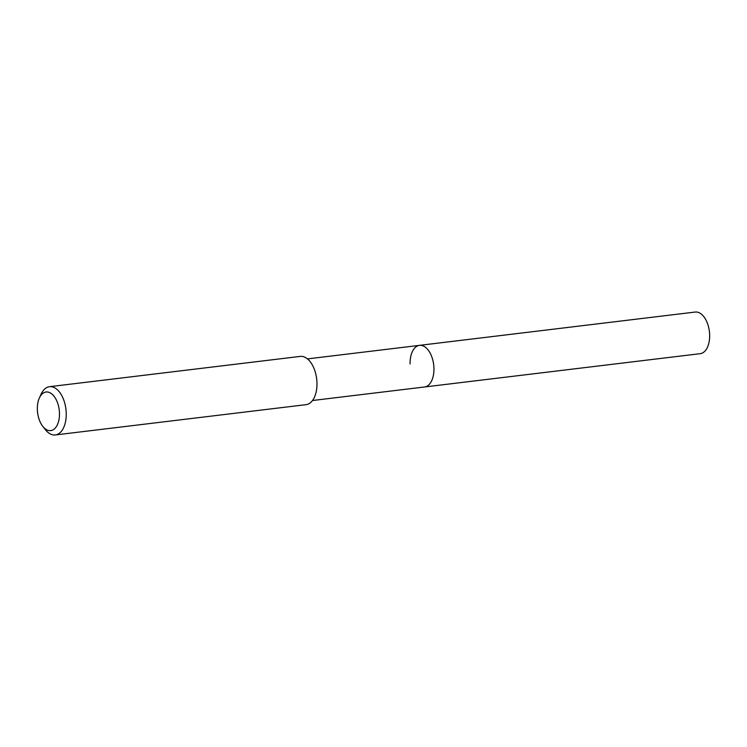 <?xml version="1.0" encoding="UTF-8"?>
<svg xmlns="http://www.w3.org/2000/svg" width="747" height="747" viewBox="0 0 747 747"><rect width="100%" height="100%" fill="white"/><g stroke="black" fill="none" stroke-linecap="round" stroke-linejoin="round"><path stroke-width="1.12" d="M312.498 400.513L700.238 353.667A20.963 11.756 -96.9 0 0 709.65 335.048A20.963 11.756 -96.9 0 0 695.214 312.05L419.506 345.357A20.963 11.756 83.1 0 1 433.942 368.355A20.963 11.756 83.1 0 1 424.529 386.983A20.963 11.756 -96.9 0 0 433.942 368.355A20.963 11.756 -96.9 0 0 419.506 345.357A20.963 11.756 83.1 0 0 410.094 363.976M55.325 434.95L306.055 404.659A24.306 13.623 -96.9 0 0 316.971 383.071A24.306 13.623 -96.9 0 0 300.229 356.403L49.489 386.694A24.306 13.623 83.1 0 1 66.231 413.362A24.306 13.623 83.1 0 1 55.325 434.95A24.306 13.623 83.1 0 1 45.39 429.684L42.803 426.397A19.441 10.897 83.1 0 1 37.35 409.272A19.441 10.897 83.1 0 1 39.367 397.983A19.441 10.897 83.1 0 1 51.552 393.734A19.441 10.897 83.1 0 1 59.471 413.334A19.441 10.897 83.1 0 1 54.092 429.161A19.441 10.897 83.1 0 1 42.803 426.397M39.367 397.983L41.104 394.173A24.306 13.623 83.1 0 1 49.489 386.694M307.475 358.896L419.506 345.357"/></g></svg>
